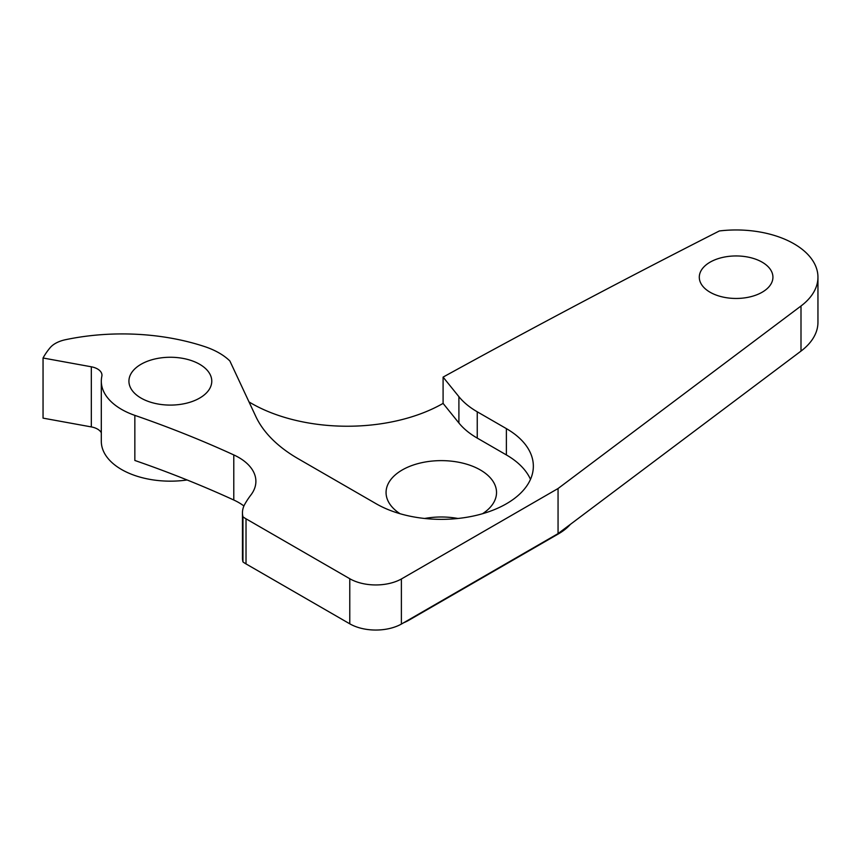 <?xml version="1.0" encoding="UTF-8"?>
<svg xmlns="http://www.w3.org/2000/svg" width="861" height="861" viewBox="0 0 861 861"><rect width="100%" height="100%" fill="white"/><g stroke="black" fill="none" stroke-linecap="round" stroke-linejoin="round"><path stroke-width="1.29" d="M187.095 479.975A69.041 39.864 180 0 1 121.53 469.493A69.041 39.864 180 0 1 101.307 441.306L101.307 381.175A69.041 39.864 0 0 0 121.53 409.362A69.041 39.864 0 0 0 134.843 415.368A920.549 531.474 0 0 1 233.783 454.92A58.451 33.751 180 0 1 255.889 481.353A58.451 33.751 180 0 1 250.895 495A164.763 95.13 180 0 0 244.772 504.266A48.065 27.746 180 0 0 242.458 512.779L242.458 557.885A48.065 27.746 0 0 0 242.963 561.921A36.819 21.256 0 0 0 246.02 563.912L246.02 518.817L349.77 578.721A36.819 21.256 0 0 0 401.387 578.979L558.057 488.521L558.057 533.616L800.999 351.094A81.838 47.247 0 0 0 817.95 322.305L817.95 277.21A81.838 47.247 180 0 1 800.999 305.999L558.057 488.521M249.012 401.926A138.083 79.718 0 0 0 251.283 403.271A135.769 78.383 0 0 0 441.026 404.552A9352.752 5399.761 180 0 1 443.092 403.411L443.092 377.107L458.902 396.673A92.052 53.145 0 0 0 477.242 411.795L506.386 428.627A92.052 53.145 180 0 1 533.346 466.21A92.052 53.145 180 0 1 476.52 515.308A92.052 53.145 180 0 1 376.203 503.782L298.11 458.698A163.676 94.495 0 0 1 255.825 416.498L229.876 360.985A69.041 39.864 0 0 0 219.168 352.999A69.041 39.864 0 0 0 204.703 346.606A165.699 95.668 0 0 0 65.49 339.708A27.617 15.939 0 0 0 50.067 347.779A133.477 77.059 0 0 0 43.05 358.004L43.05 418.134L91.331 426.916A15.197 8.771 180 0 1 101.307 432.749M141.064 398.094A41.425 23.914 0 0 0 186.202 403.271A41.425 23.914 0 0 0 211.774 381.175A41.425 23.914 0 0 0 199.644 364.268A41.425 23.914 0 0 0 154.496 359.08A41.425 23.914 0 0 0 128.924 381.175A41.425 23.914 0 0 0 141.064 398.094M134.843 415.368L134.843 460.463A920.549 531.474 0 0 1 233.783 500.015A58.451 33.751 180 0 1 243.921 505.988M43.05 358.004L91.331 366.797A15.197 8.771 0 0 1 101.953 375.159A15.197 8.771 0 0 1 101.846 376.246A69.041 39.864 0 0 0 101.307 381.175M443.092 377.107A9352.752 5399.761 180 0 1 719.355 230.963A81.838 47.247 180 0 1 817.95 277.21M246.02 563.912L349.77 623.816A36.819 21.256 0 0 0 401.387 624.074L401.387 578.979M401.387 624.074L558.057 533.616M443.092 403.411L458.902 422.988A92.052 53.145 0 0 0 477.242 438.098L506.386 454.931A92.052 53.145 180 0 1 530.484 479.362M400.042 513.716A55.233 31.889 180 0 1 386.062 492.514A55.233 31.889 180 0 1 420.157 463.057A55.233 31.889 180 0 1 480.352 469.966A55.233 31.889 180 0 1 496.528 492.514A55.233 31.889 180 0 1 482.547 513.716M242.458 512.779A48.065 27.746 180 0 0 242.963 516.815L242.963 561.921M457.934 518.473A55.233 31.889 0 0 0 424.656 518.473M403.777 622.697A36.819 21.256 180 0 0 408.749 620.286L558.455 533.863A64.435 37.206 0 0 0 570.359 524.381M762.146 262.174A36.819 21.256 0 0 0 722.024 257.568A36.819 21.256 0 0 0 699.293 277.21A36.819 21.256 0 0 0 710.077 292.234A36.819 21.256 0 0 0 750.2 296.841A36.819 21.256 0 0 0 772.93 277.21A36.819 21.256 0 0 0 762.146 262.174M242.963 516.815A36.819 21.256 0 0 0 246.02 518.817M233.783 500.015L233.783 454.92M91.331 426.916L91.331 366.797M800.999 351.094L800.999 305.999M458.902 422.988L458.902 396.673M477.242 438.098L477.242 411.795M506.386 454.931L506.386 428.627M558.455 533.863L558.455 533.325M349.77 623.816L349.77 578.721"/></g></svg>
